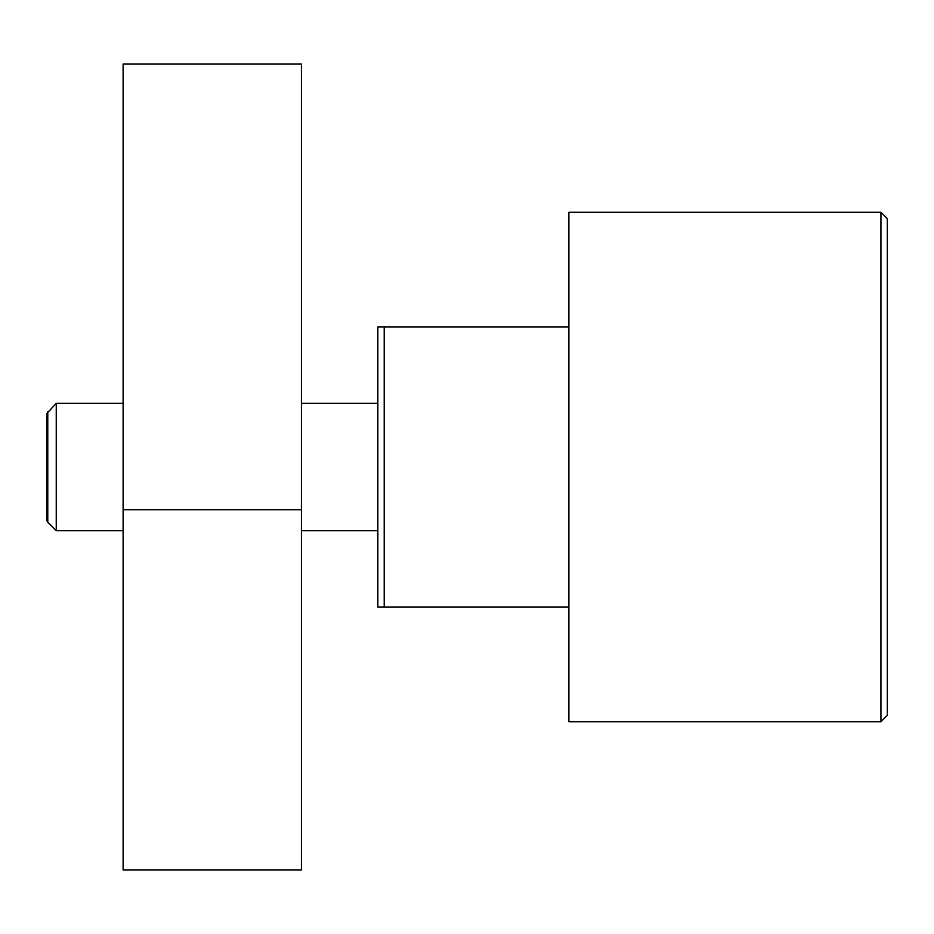 <?xml version="1.0" encoding="UTF-8"?>
<svg xmlns="http://www.w3.org/2000/svg" width="934" height="934" viewBox="0 0 934 934"><rect width="100%" height="100%" fill="white"/><g stroke="black" fill="none" stroke-linecap="round" stroke-linejoin="round"><path stroke-width="1.4" d="M880.937 467L880.937 721.725L568.888 721.725L568.888 212.275L880.937 212.275L880.937 467M880.937 212.275L887.3 218.638L887.3 715.362L880.937 721.725M47.774 411.789L47.774 522.211L46.7 520.343L46.7 413.657L56.25 403.313L56.25 530.687L123.113 530.687M568.888 326.9L377.85 326.9L377.85 607.1L568.888 607.1M384.213 326.9L384.213 607.1M123.113 509.766L123.113 870.009L301.425 870.009L301.425 63.991L123.113 63.991L123.113 509.766L301.425 509.766M377.85 530.687L301.425 530.687M47.774 522.211L56.25 530.687M377.85 403.313L301.425 403.313M123.113 403.313L56.25 403.313"/></g></svg>
